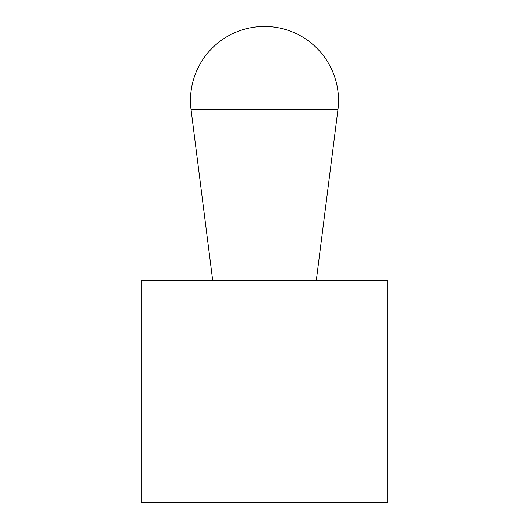 <?xml version="1.0" encoding="UTF-8"?>
<svg xmlns="http://www.w3.org/2000/svg" width="529" height="529" viewBox="0 0 529 529"><rect width="100%" height="100%" fill="white"/><g stroke="black" fill="none" stroke-linecap="round" stroke-linejoin="round"><path stroke-width="0.79" d="M387.843 502.55L387.843 280.535L141.157 280.535L141.157 502.55L387.843 502.55M316.302 280.535L337.919 109.748A74.007 74.007 0 0 0 264.5 26.45A74.007 74.007 0 0 0 191.081 109.748L212.698 280.535M191.081 109.748L337.919 109.748"/></g></svg>
